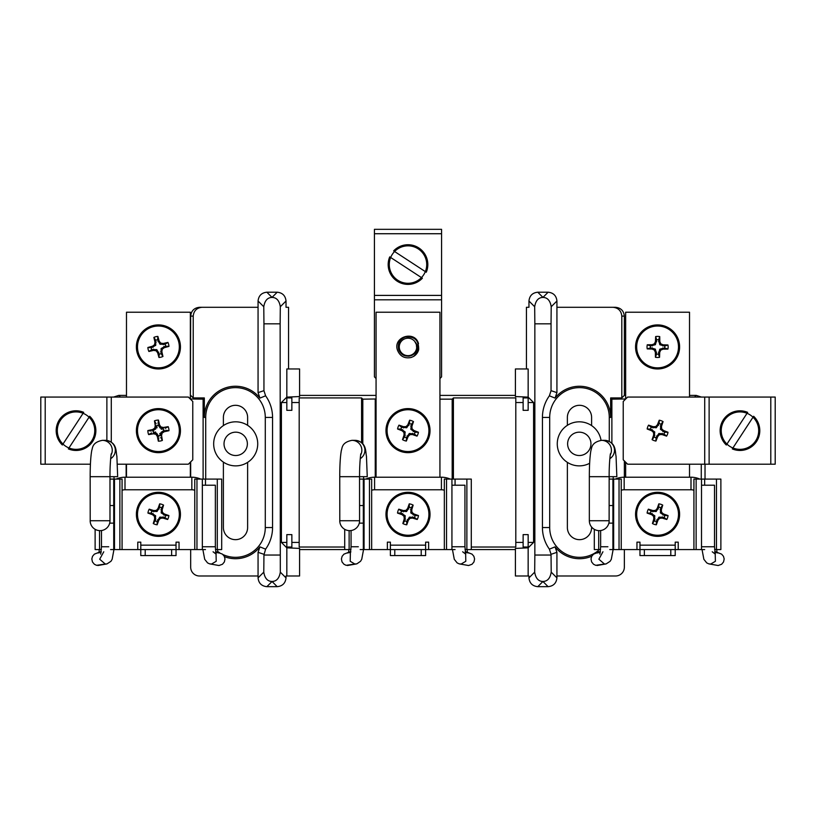 <?xml version="1.0" encoding="UTF-8"?>
<svg xmlns="http://www.w3.org/2000/svg" width="816" height="816" viewBox="0 0 816 816"><rect width="100%" height="100%" fill="white"/><g stroke="black" fill="none" stroke-linecap="round" stroke-linejoin="round"><path stroke-width="1.22" d="M286.824 397.127L299.574 396.545L299.574 368.965L286.824 368.965L286.824 397.127L281.408 402.543L281.408 542.416L286.824 542.416L286.824 534.623L291.863 534.623L291.863 542.416L299.186 542.416L299.186 547.026L344.719 547.026M281.408 402.543L286.824 402.543L286.824 410.336L291.863 410.336L291.863 402.543L299.186 402.543L299.186 542.416M286.824 542.416L286.824 547.026L291.863 547.026L291.863 542.416M281.408 542.416L286.824 547.832L299.574 548.413L299.574 575.994L286.018 575.994L286.018 577.871C285.457 583.175 282.53 586.112 277.216 586.673L272.044 581.502L266.863 586.673L277.216 586.673M299.574 549.566L350.972 549.566M471.281 549.566L466.874 549.566L466.874 479.084L471.281 479.084L471.281 549.566L515.416 549.566M528.156 547.832L515.416 548.413L515.416 575.994L528.156 575.994L528.156 547.832L533.582 542.416L533.582 402.543L528.156 402.543L528.156 397.933L523.127 397.933L523.127 402.543L515.804 402.543L515.804 397.933L453.41 397.933L452.186 399.157L439.936 399.157M528.156 542.416L528.156 547.026L523.127 547.026L523.127 534.623L528.156 534.623L528.156 542.416L533.582 542.416M515.804 402.543L515.804 542.416L523.127 542.416M515.804 542.416L515.804 547.026L471.281 547.026M291.863 402.543L291.863 397.933L286.824 397.933L286.824 402.543M299.186 402.543L299.186 397.933L361.58 397.933L361.58 442.731M376.064 398.983L362.804 399.157L361.58 397.933M533.582 402.543L528.156 397.127L515.416 396.545L515.416 368.965L528.156 368.965L528.156 397.127M515.416 395.393L439.936 395.393M376.064 395.393L299.574 395.393M258.06 307.295L202.031 307.295C196.717 307.856 193.78 310.794 193.219 316.108L193.219 397.933L204.326 397.933L204.326 417.415A31.171 31.171 0 0 1 259.957 398.096L258.06 392.629L258.06 301.022C258.621 295.708 261.559 292.771 266.863 292.21L277.216 292.21C282.53 292.771 285.457 295.708 286.018 301.022L280.306 306.734L280.143 323.84L280.306 572.149L286.018 577.871M286.824 575.994L286.824 547.832M286.018 301.022L286.018 307.295L288.558 307.295L288.558 368.965M528.962 577.871L534.684 572.149C535.663 578.269 538.417 581.369 542.946 581.461L537.775 586.673C532.46 586.112 529.523 583.175 528.962 577.871L528.962 575.994L528.156 575.994M534.684 572.149L534.847 555.043L551.045 555.043L551.208 572.149L556.93 577.871C556.369 583.175 553.432 586.112 548.117 586.673L542.946 581.502M526.432 368.965L526.432 307.295L528.962 307.295L528.962 301.022C529.523 295.708 532.46 292.771 537.775 292.21L548.117 292.21C553.432 292.771 556.369 295.708 556.93 301.022L551.208 306.734L551.045 323.84L534.847 323.84L534.847 555.043M534.847 323.84L534.684 306.734L528.962 301.022M193.219 316.108L190.679 316.108L190.352 395.393M190.679 316.108C191.24 310.794 194.177 307.856 199.492 307.295L202.031 307.295M613 307.295L615.539 307.295C620.854 307.856 623.791 310.794 624.352 316.108L621.812 316.108C621.251 310.794 618.314 307.856 613 307.295L556.93 307.295L556.93 392.629L555.033 398.096L549.392 395.801L551.045 390.67L556.93 392.629M625.648 395.393L624.352 395.393L624.352 316.108M694.549 397.066L696.221 395.393L689.52 395.393M696.221 395.393L701.393 397.066M705.024 479.084L705.024 464.202M113.597 397.066L118.769 395.393L120.442 397.066M126.48 395.393L118.769 395.393M205.714 479.084L205.714 417.415A29.784 29.784 0 0 1 235.498 387.631A29.784 29.784 0 0 1 265.282 417.415L265.282 527.544A29.784 29.784 0 0 1 222.952 554.554M219.657 552.769A29.784 29.784 0 0 1 217.739 551.453M247.615 425.32L247.615 417.415A12.118 12.118 0 0 0 235.498 405.307A12.118 12.118 0 0 0 223.39 417.415L223.39 425.585M247.615 462.376L247.615 527.544A12.118 12.118 0 0 1 235.498 539.662A12.118 12.118 0 0 1 223.39 527.544L223.39 462.111M280.143 323.84L263.945 323.84L263.945 390.67L265.598 395.801L259.957 398.096M263.945 323.84L263.782 306.734L258.06 301.022M453.41 479.084L453.41 397.933M591.6 425.585L591.6 417.415A12.118 12.118 0 0 0 579.482 405.307A12.118 12.118 0 0 0 567.375 417.415L567.375 425.32M551.045 323.84L551.045 390.67M556.93 301.022L556.93 307.295M556.93 552.33L551.045 554.299L549.392 549.158L555.033 546.873L556.93 552.33L556.93 577.871M551.045 554.299L551.045 555.043M625.648 398.983L611.878 399.157L610.654 397.933L621.812 397.933L621.812 316.108M610.654 397.933L610.654 417.415A31.171 31.171 0 0 0 555.033 398.096M556.93 575.994L615.539 575.994A8.813 8.813 0 0 0 624.352 567.191L624.352 549.566M555.033 546.873A31.171 31.171 0 0 0 591.773 556.196M549.392 549.158A37.057 37.057 0 0 1 542.436 527.544L542.436 417.415A37.057 37.057 0 0 1 549.392 395.801M203.113 479.084L203.113 399.157L190.352 398.983M203.113 399.157L204.326 397.933M190.679 395.393L193.219 397.933M266.863 586.673C261.559 586.112 258.621 583.175 258.06 577.871L258.06 552.33L259.957 546.873A31.171 31.171 0 0 1 224.482 556.696M258.06 577.871L263.782 572.149L263.945 555.043L280.143 555.043M265.598 395.801A37.057 37.057 0 0 1 272.554 417.415L272.554 527.544A37.057 37.057 0 0 1 265.598 549.158L263.945 555.043M190.679 549.566L190.679 567.191A8.813 8.813 0 0 0 199.492 575.994L258.06 575.994M624.352 399.157L624.352 400.35M624.352 460.918L624.352 477.217M611.878 399.157L611.878 443.394M375.248 399.157L375.248 477.217M362.804 399.157L362.804 443.945M126.143 464.202L126.143 477.217M701.27 479.084L701.27 464.202M624.352 395.393L621.812 397.933M609.277 441.476L609.277 417.415A29.784 29.784 0 0 0 579.482 387.631A29.784 29.784 0 0 0 549.698 417.415L549.698 527.544A29.784 29.784 0 0 0 598.322 550.616M452.186 479.084L452.186 399.157M190.679 477.217L190.679 461.887M537.775 586.673L548.117 586.673M567.375 462.376L567.375 527.544A12.118 12.118 0 0 0 579.482 539.662A12.118 12.118 0 0 0 591.6 527.544L591.6 527.034M523.127 402.543L523.127 410.336L528.156 410.336L528.156 402.543M259.957 546.873L265.598 549.158M280.306 306.734C279.327 300.625 276.573 297.514 272.044 297.422C267.515 297.514 264.761 300.614 263.782 306.734M263.782 572.149C264.751 578.269 267.505 581.369 272.044 581.461C276.563 581.369 279.317 578.269 280.306 572.149M542.946 581.461C547.475 581.369 550.229 578.269 551.208 572.149M551.208 306.734C550.229 300.625 547.475 297.514 542.946 297.422C538.417 297.514 535.663 300.614 534.684 306.734M266.863 292.21L272.044 297.422M542.946 297.422L548.117 292.21M190.352 399.044L190.352 312.222L126.48 312.222L126.48 397.066M126.48 464.202L126.48 477.217M110.599 479.084L122.074 479.084L122.074 549.566L140.791 549.566L140.791 555.584L140.791 549.566L145.197 549.566L145.197 555.584L140.791 555.584M179.041 549.566L179.041 542.15L176.032 542.15L176.032 555.584L171.625 555.584L171.625 549.566L205.469 549.566M190.352 477.217L190.352 462.213M76.041 449.351A18.717 18.717 0 0 0 94.758 430.634A18.717 18.717 0 0 0 76.041 411.917A18.717 18.717 0 0 0 57.314 430.634A18.717 18.717 0 0 0 76.041 449.351M45.206 397.066L45.206 464.202L40.8 464.202L40.8 397.066L188.363 397.066L192.77 401.472L192.77 459.796L188.363 464.202L117.402 464.202M45.206 464.202L90.433 464.202M106.876 440.446L106.876 397.066M111.282 397.066L111.282 442.19M68.35 448.902L89.678 416.252A19.819 19.819 0 0 1 68.35 448.902M83.701 412.345L62.373 444.995A19.819 19.819 0 0 1 83.701 412.345M389.283 264.568A18.717 18.717 0 0 0 408 283.285A18.717 18.717 0 0 0 426.717 264.568A18.717 18.717 0 0 0 408 245.84A18.717 18.717 0 0 0 389.283 264.568M441.568 233.733L374.432 233.733L374.432 229.327L441.568 229.327L441.568 299.809L374.432 299.809L374.432 376.89L376.064 378.522M374.432 233.733L374.432 295.402L441.568 295.402M439.936 378.522L441.568 376.89L441.568 299.809M374.432 299.809L374.432 295.402M389.732 256.877L422.382 278.205A19.819 19.819 0 0 1 389.732 256.877M426.278 272.228L393.638 250.9A19.819 19.819 0 0 1 426.278 272.228M739.959 411.917A18.717 18.717 0 0 0 721.242 430.634A18.717 18.717 0 0 0 739.959 449.351A18.717 18.717 0 0 0 758.686 430.634A18.717 18.717 0 0 0 739.959 411.917M704.718 464.202L627.637 464.202L623.23 459.796L623.23 401.472L627.637 397.066L709.124 397.066L709.124 464.202L704.718 464.202L704.718 397.066M770.794 464.202L770.794 397.066L775.2 397.066L775.2 464.202L709.124 464.202M770.794 397.066L709.124 397.066M747.65 412.366L726.322 445.016A19.819 19.819 0 0 1 747.65 412.366M732.299 448.912L753.627 416.272A19.819 19.819 0 0 1 732.299 448.912M119.87 479.084L119.87 549.566L122.074 549.566M217.291 549.566L221.697 549.566L221.697 479.084L217.291 479.084L217.291 549.566L215.444 549.566M113.73 479.084L113.73 505.522L109.987 505.522M113.73 505.522L113.73 523.138L109.691 523.138M176.032 545.159L140.791 545.159L140.791 542.15L137.782 542.15L137.782 549.566M217.291 479.084L205.469 479.084L205.469 485.214L205.499 479.084L202.337 479.084L202.337 549.566M194.759 549.566L194.759 479.084L202.337 479.084M101.388 549.566L95.125 549.566L95.125 529.329M113.73 523.138L113.73 549.566L119.87 549.566M113.73 549.566L110.599 549.566M140.791 545.159L140.791 549.566M171.625 555.584L145.197 555.584M171.625 549.566L145.197 549.566M122.074 490.253A9.139 9.139 0 0 1 125.001 489.773L191.831 489.773L191.831 477.217A21.695 21.695 0 0 1 200.644 479.084M191.831 489.773A9.139 9.139 0 0 1 194.759 490.253M125.001 489.773L125.001 477.217A21.695 21.695 0 0 0 116.178 479.084M202.868 549.566L204.704 559.317L207.56 562.897L209.477 563.805L211.538 564.04L216.22 561.286L216.036 553.85M213.068 551.779L216.138 554.156L215.353 546.771L215.353 485.214L202.796 485.214M113.954 549.566L112.139 559.286L110.945 561.306L106.967 563.907L105.284 564.04L99.695 559.225L103.765 551.779M114.036 479.084L114.036 476.687M108.722 546.771L101.48 546.771L101.48 530.553M90.209 476.687L90.168 476.687C90.168 465.13 90.698 456.368 91.769 450.401C92.718 448.259 91.81 442.405 102.377 440.344L105.448 440.344C117.494 441.895 115.76 451.87 116.872 456.215L117.667 476.687L109.987 476.687C109.854 463.06 111.364 451.84 111.241 454.114M360.193 479.084L371.657 479.084L371.657 549.566L394.781 549.566L394.781 555.584L390.385 555.584L390.385 542.15L387.365 542.15L387.365 549.566M369.454 479.084L369.454 549.566L371.657 549.566M363.324 479.084L363.324 505.522L359.57 505.522M363.324 505.522L363.324 523.138L359.285 523.138M428.635 549.566L428.635 542.15L425.615 542.15L425.615 555.584L421.219 555.584L421.219 549.566L455.063 549.566M466.874 479.084L455.063 479.084L455.063 485.214L455.093 479.084L451.931 479.084L451.931 549.566M466.874 549.566L465.028 549.566M444.343 549.566L444.343 479.084L451.931 479.084M363.324 523.138L363.324 549.566L369.454 549.566M344.719 529.329L344.719 549.566M363.324 549.566L360.193 549.566M421.219 555.584L394.781 555.584M421.219 549.566L394.781 549.566M371.657 490.253A9.139 9.139 0 0 1 374.585 489.773L441.415 489.773L441.415 477.217A21.695 21.695 0 0 1 450.228 479.084M441.415 489.773A9.139 9.139 0 0 1 444.343 490.253M374.585 489.773L374.585 477.217A21.695 21.695 0 0 0 365.772 479.084M452.452 549.566L454.288 559.317L457.144 562.897L459.071 563.805L461.122 564.04L465.803 561.286L465.63 553.85M462.652 551.779L465.732 554.156L464.936 546.771L464.936 485.214L452.38 485.214M363.548 549.566L361.733 559.286L360.529 561.306L356.929 563.805L354.878 564.04L350.197 561.286L350.37 553.84M363.62 479.084L363.62 476.687M358.316 546.771L351.064 546.771L351.064 530.553M339.793 476.687L339.752 476.687C339.752 465.13 340.292 456.368 341.353 450.401C342.302 448.259 341.394 442.405 351.971 440.344L355.042 440.344C367.088 441.895 365.344 451.87 366.455 456.215L367.251 476.687L359.57 476.687C359.438 463.06 360.947 451.84 360.825 454.114M609.776 479.084L621.241 479.084L621.241 549.566L644.375 549.566L644.375 555.584L639.968 555.584L639.968 542.15L636.959 542.15L636.959 549.566M619.038 479.084L619.038 549.566L621.241 549.566M716.468 549.566L720.875 549.566L720.875 479.084L716.468 479.084L716.468 549.566L714.612 549.566M612.908 479.084L612.908 505.522L609.164 505.522M612.908 505.522L612.908 523.138L608.869 523.138M678.218 549.566L678.218 542.15L675.209 542.15L675.209 555.584L670.803 555.584L670.803 549.566L704.647 549.566M716.468 479.084L704.647 479.084L704.647 485.214L704.677 479.084L701.515 479.084L701.515 549.566M693.926 549.566L693.926 479.084L701.515 479.084M600.556 549.566L594.303 549.566L594.303 529.329M612.908 523.138L612.908 549.566L619.038 549.566M612.908 549.566L609.776 549.566M670.803 555.584L644.375 555.584M670.803 549.566L644.375 549.566M621.241 490.253A9.139 9.139 0 0 1 624.169 489.773L690.999 489.773L690.999 477.217A21.695 21.695 0 0 1 699.822 479.084M690.999 489.773A9.139 9.139 0 0 1 693.926 490.253M624.169 489.773L624.169 477.217A21.695 21.695 0 0 0 615.356 479.084M702.046 549.566L703.871 559.317L706.727 562.897L708.655 563.805L710.716 564.04L715.397 561.286L715.214 553.85M712.235 551.779L715.316 554.156L714.52 546.771L714.52 485.214L701.964 485.214M613.132 549.566L611.317 559.286L610.123 561.306L606.135 563.907L604.462 564.04L598.873 559.225L602.932 551.779M613.204 479.084L613.204 476.687M607.9 546.771L600.647 546.771L600.647 530.553M589.336 476.687L589.336 520.741L609.124 520.741L609.164 476.687L589.336 476.687C589.346 465.13 589.876 456.368 590.937 450.401C591.896 448.259 590.978 442.405 601.555 440.344L604.625 440.344C616.672 441.895 614.927 451.87 616.049 456.215L616.845 476.687L609.164 476.687C609.022 463.06 610.541 451.84 610.419 454.114M408.031 356.184A9.251 9.251 0 0 0 416.854 344.27M439.936 477.217L439.936 312.222L376.064 312.222L376.064 477.217M689.52 397.066L689.52 312.222L625.648 312.222L625.648 399.044M625.648 462.213L625.648 477.217M689.52 477.217L689.52 464.202M151.327 513.029L155.621 515.753L155.295 520.822A7.201 7.201 0 0 0 157.121 521.414L159.834 517.12L164.903 517.446A7.201 7.201 0 0 0 165.495 515.62L161.211 512.907L161.527 507.838A7.201 7.201 0 0 0 159.712 507.246L156.988 511.53L151.919 511.214A7.201 7.201 0 0 0 151.327 513.029L147.941 513.08A33.16 2.887 18 0 0 152.521 514.682A33.14 2.887 40.5 0 0 154.448 516.355A33.14 2.887 85.5 0 0 154.663 518.894A33.16 2.887 108 0 0 153.265 523.535A10.547 10.547 0 0 0 157.162 524.8A33.16 2.887 -72 0 0 158.763 520.22A33.14 2.887 -49.5 0 0 160.436 518.293A33.14 2.887 -4.5 0 0 162.976 518.078A33.16 2.887 18 0 0 167.627 519.476A10.547 10.547 0 0 0 168.892 515.579A33.16 2.887 -162 0 0 164.312 513.978A33.14 2.887 -139.5 0 0 162.384 512.305A33.14 2.887 -94.5 0 0 162.16 509.765A33.16 2.887 -72 0 0 163.567 505.124A10.547 10.547 0 0 0 159.661 503.849A33.16 2.887 108 0 0 158.059 508.429A33.14 2.887 130.5 0 0 156.386 510.357A33.14 2.887 175.5 0 0 153.857 510.581A33.16 2.887 -162 0 0 149.206 509.174A10.547 10.547 0 0 0 147.941 513.08M157.121 521.414L157.162 524.8M151.603 535.276A22.022 22.022 0 0 0 179.357 521.138A22.022 22.022 0 0 0 165.22 493.384A22.022 22.022 0 0 0 137.465 507.521A22.022 22.022 0 0 0 151.603 535.276M138.526 507.868A20.91 20.91 0 0 0 151.949 534.215A20.91 20.91 0 0 0 178.306 520.792A20.91 20.91 0 0 0 164.873 494.445A20.91 20.91 0 0 0 138.526 507.868M164.903 517.446L167.627 519.476M165.495 515.62L168.892 515.579M163.118 516.865L162.976 518.078M159.834 517.12L160.436 518.293M157.702 519.629L158.763 520.22M155.295 520.822L153.265 523.535M155.876 519.037L154.663 518.894M155.621 515.753L154.448 516.355M153.112 513.611L152.521 514.682M151.919 511.214L149.206 509.174M153.704 511.795L153.857 510.581M156.988 511.53L156.386 510.357M159.13 509.031L158.059 508.429M159.712 507.246L159.661 503.849M161.527 507.838L163.567 505.124M160.946 509.623L162.16 509.765M161.211 512.907L162.384 512.305M163.71 515.039L164.312 513.978M650.505 513.029L654.789 515.753L654.473 520.822A7.201 7.201 0 0 0 656.288 521.414L659.012 517.12L664.081 517.446A7.201 7.201 0 0 0 664.673 515.62L660.379 512.907L660.705 507.838A7.201 7.201 0 0 0 658.879 507.246L656.166 511.53L651.097 511.214A7.201 7.201 0 0 0 650.505 513.029L647.108 513.08A33.16 2.887 18 0 0 651.688 514.682A33.14 2.887 40.5 0 0 653.616 516.355A33.14 2.887 85.5 0 0 653.84 518.894A33.16 2.887 108 0 0 652.433 523.535A10.547 10.547 0 0 0 656.339 524.8A33.16 2.887 -72 0 0 657.941 520.22A33.14 2.887 -49.5 0 0 659.614 518.293A33.14 2.887 -4.5 0 0 662.143 518.078A33.16 2.887 18 0 0 666.794 519.476A10.547 10.547 0 0 0 668.059 515.579A33.16 2.887 -162 0 0 663.479 513.978A33.14 2.887 -139.5 0 0 661.552 512.305A33.14 2.887 -94.5 0 0 661.337 509.765A33.16 2.887 -72 0 0 662.735 505.124A10.547 10.547 0 0 0 658.838 503.849A33.16 2.887 108 0 0 657.237 508.429A33.14 2.887 130.5 0 0 655.564 510.357A33.14 2.887 175.5 0 0 653.024 510.581A33.16 2.887 -162 0 0 648.373 509.174A10.547 10.547 0 0 0 647.108 513.08M656.288 521.414L656.339 524.8M650.78 535.276A22.022 22.022 0 0 0 678.535 521.138A22.022 22.022 0 0 0 664.397 493.384A22.022 22.022 0 0 0 636.643 507.521A22.022 22.022 0 0 0 650.78 535.276M637.694 507.868A20.91 20.91 0 0 0 651.127 534.215A20.91 20.91 0 0 0 677.474 520.792A20.91 20.91 0 0 0 664.051 494.445A20.91 20.91 0 0 0 637.694 507.868M664.397 493.384A22.022 22.022 0 0 0 636.643 507.521A22.022 22.022 0 0 1 664.397 493.384A22.022 22.022 0 0 1 678.535 521.138M664.081 517.446L666.794 519.476M664.673 515.62L668.059 515.579M662.296 516.865L662.143 518.078M659.012 517.12L659.614 518.293M656.87 519.629L657.941 520.22M654.473 520.822L652.433 523.535M655.054 519.037L653.84 518.894M654.789 515.753L653.616 516.355M652.29 513.611L651.688 514.682M651.097 511.214L648.373 509.174M652.882 511.795L653.024 510.581M656.166 511.53L655.564 510.357M658.298 509.031L657.237 508.429M658.879 507.246L658.838 503.849M660.705 507.838L662.735 505.124M660.124 509.623L661.337 509.765M660.379 512.907L661.552 512.305M662.888 515.039L663.479 513.978M400.921 513.029L405.205 515.753L404.879 520.822A7.201 7.201 0 0 0 406.705 521.414L409.428 517.12L414.487 517.446A7.201 7.201 0 0 0 415.079 515.62L410.795 512.907L411.121 507.838A7.201 7.201 0 0 0 409.295 507.246L406.572 511.53L401.513 511.214A7.201 7.201 0 0 0 400.921 513.029L397.525 513.08A33.16 2.887 18 0 0 402.104 514.682A33.14 2.887 40.5 0 0 404.032 516.355A33.14 2.887 85.5 0 0 404.246 518.894A33.16 2.887 108 0 0 402.849 523.535A10.547 10.547 0 0 0 406.756 524.8A33.16 2.887 -72 0 0 408.347 520.22A33.14 2.887 -49.5 0 0 410.02 518.293A33.14 2.887 -4.5 0 0 412.559 518.078A33.16 2.887 18 0 0 417.211 519.476A10.547 10.547 0 0 0 418.475 515.579A33.16 2.887 -162 0 0 413.896 513.978A33.14 2.887 -139.5 0 0 411.968 512.305A33.14 2.887 -94.5 0 0 411.754 509.765A33.16 2.887 -72 0 0 413.151 505.124A10.547 10.547 0 0 0 409.244 503.849A33.16 2.887 108 0 0 407.653 508.429A33.14 2.887 130.5 0 0 405.98 510.357A33.14 2.887 175.5 0 0 403.441 510.581A33.16 2.887 -162 0 0 398.789 509.174A10.547 10.547 0 0 0 397.525 513.08M406.705 521.414L406.756 524.8M401.197 535.276A22.022 22.022 0 0 0 428.951 521.138A22.022 22.022 0 0 0 414.803 493.384A22.022 22.022 0 0 0 387.049 507.521A22.022 22.022 0 0 0 401.197 535.276M388.11 507.868A20.91 20.91 0 0 0 401.533 534.215A20.91 20.91 0 0 0 427.89 520.792A20.91 20.91 0 0 0 414.467 494.445A20.91 20.91 0 0 0 388.11 507.868M414.487 517.446L417.211 519.476M415.079 515.62L418.475 515.579M412.702 516.865L412.559 518.078M409.428 517.12L410.02 518.293M407.286 519.629L408.347 520.22M404.879 520.822L402.849 523.535M405.46 519.037L404.246 518.894M405.205 515.753L404.032 516.355M402.706 513.611L402.104 514.682M401.513 511.214L398.789 509.174M403.298 511.795L403.441 510.581M406.572 511.53L405.98 510.357M408.714 509.031L407.653 508.429M409.295 507.246L409.244 503.849M411.121 507.838L413.151 505.124M410.54 509.623L411.754 509.765M410.795 512.907L411.968 512.305M413.294 515.039L413.896 513.978M165.097 344.26L160.018 344.24L157.59 339.782A7.201 7.201 0 0 0 155.734 340.252L155.723 345.331L151.256 347.759A7.201 7.201 0 0 0 151.735 349.615L156.805 349.636L159.232 354.093A7.201 7.201 0 0 0 161.089 353.624L161.109 348.544L165.566 346.117A7.201 7.201 0 0 0 165.097 344.26L167.943 342.414A33.16 2.887 165.8 0 0 163.21 343.495A33.14 2.887 -171.7 0 0 160.691 343.108A33.14 2.887 -126.7 0 0 159.151 341.078A33.16 2.887 -104.2 0 0 157.865 336.406A10.547 10.547 0 0 0 153.887 337.406A33.16 2.887 75.8 0 0 154.979 342.139A33.14 2.887 98.3 0 0 154.591 344.658A33.14 2.887 143.3 0 0 152.551 346.198A33.16 2.887 165.8 0 0 147.88 347.494A10.547 10.547 0 0 0 148.879 351.472A33.16 2.887 -14.2 0 0 153.612 350.38A33.14 2.887 8.3 0 0 156.131 350.768A33.14 2.887 53.3 0 0 157.672 352.798A33.16 2.887 75.8 0 0 158.967 357.479A10.547 10.547 0 0 0 162.945 356.47A33.16 2.887 -104.2 0 0 161.854 351.737A33.14 2.887 -81.7 0 0 162.241 349.217A33.14 2.887 -36.7 0 0 164.271 347.677A33.16 2.887 -14.2 0 0 168.953 346.392A10.547 10.547 0 0 0 167.943 342.414M155.734 340.252L153.887 337.406M137.057 352.349A22.022 22.022 0 0 0 163.822 368.291A22.022 22.022 0 0 1 137.057 352.349A22.022 22.022 0 0 1 153.01 325.584A22.022 22.022 0 0 0 137.057 352.349A22.022 22.022 0 0 0 163.822 368.291A22.022 22.022 0 0 0 179.765 341.537A22.022 22.022 0 0 0 153.01 325.584A22.022 22.022 0 0 0 137.057 352.349A22.022 22.022 0 0 0 163.822 368.291A22.022 22.022 0 0 0 179.765 341.537M178.684 341.802A20.91 20.91 0 0 0 153.275 326.665A20.91 20.91 0 0 0 138.139 352.073A20.91 20.91 0 0 0 163.547 367.21A20.91 20.91 0 0 0 178.684 341.802M151.256 347.759L147.88 347.494M151.735 349.615L148.879 351.472M153.082 347.3L152.551 346.198M155.723 345.331L154.591 344.658M156.193 342.077L154.979 342.139M157.59 339.782L157.865 336.406M158.049 341.608L159.151 341.078M160.018 344.24L160.691 343.108M163.271 344.719L163.21 343.495M165.566 346.117L168.953 346.392M163.751 346.576L164.271 347.677M161.109 348.544L162.241 349.217M160.63 351.798L161.854 351.737M161.089 353.624L162.945 356.47M159.232 354.093L158.967 357.479M158.773 352.267L157.672 352.798M156.805 349.636L156.131 350.768M153.551 349.156L153.612 350.38M152.51 430.756A33.14 2.887 42.7 0 0 154.367 432.5L155.57 431.95M158.284 424.728A33.14 2.887 132.7 0 0 156.539 426.595L157.1 427.788M164.312 430.501A33.14 2.887 -137.3 0 0 162.455 428.767L161.262 429.318M158.539 436.54A33.14 2.887 -47.3 0 0 160.283 434.673L159.732 433.48M656.023 437.662L658.9 433.48L663.959 433.99A7.201 7.201 0 0 0 664.612 432.194L660.43 429.318L660.95 424.269A7.201 7.201 0 0 0 659.155 423.606L656.268 427.788L651.219 427.268A7.201 7.201 0 0 0 650.556 429.073L654.738 431.95L654.228 436.999A7.201 7.201 0 0 0 656.023 437.662L655.942 441.058A33.16 2.887 -69.8 0 0 657.716 436.54A33.14 2.887 -47.3 0 0 659.461 434.673A33.14 2.887 -2.3 0 0 662 434.551A33.16 2.887 20.2 0 0 666.59 436.132A10.547 10.547 0 0 0 668.008 432.276A33.16 2.887 -159.8 0 0 663.49 430.501A33.14 2.887 -137.3 0 0 661.633 428.767A33.14 2.887 -92.3 0 0 661.511 426.217A33.16 2.887 -69.8 0 0 663.082 421.627A10.547 10.547 0 0 0 659.236 420.209A33.16 2.887 110.2 0 0 657.461 424.728A33.14 2.887 132.7 0 0 655.717 426.595A33.14 2.887 177.7 0 0 653.167 426.717A33.16 2.887 -159.8 0 0 648.577 425.136A10.547 10.547 0 0 0 647.17 428.992A33.16 2.887 20.2 0 0 651.688 430.756A33.14 2.887 42.7 0 0 653.545 432.5A33.14 2.887 87.7 0 0 653.667 435.05A33.16 2.887 110.2 0 0 652.086 439.64A10.547 10.547 0 0 0 655.942 441.058M664.612 432.194L668.008 432.276M660.95 424.269L663.082 421.627M659.155 423.606L659.236 420.209M660.297 426.023L661.511 426.217M660.43 429.318L661.633 428.767M662.857 431.552L663.49 430.501M663.959 433.99L666.59 436.132M662.194 433.347L662 434.551M658.9 433.48L659.461 434.673M656.676 435.897L657.716 436.54M654.228 436.999L652.086 439.64M654.871 435.234L653.667 435.05M654.738 431.95L653.545 432.5M652.321 429.716L651.688 430.756M650.556 429.073L647.17 428.992M651.219 427.268L648.577 425.136M652.984 427.921L653.167 426.717M656.268 427.788L655.717 426.595M658.502 425.371L657.461 424.728M406.439 437.662L409.316 433.48L414.365 433.99A7.201 7.201 0 0 0 415.028 432.194L410.846 429.318L411.366 424.269A7.201 7.201 0 0 0 409.561 423.606L406.684 427.788L401.635 427.268A7.201 7.201 0 0 0 400.972 429.073L405.154 431.95L404.634 436.999A7.201 7.201 0 0 0 406.439 437.662L406.358 441.058A33.16 2.887 -69.8 0 0 408.122 436.54A33.14 2.887 -47.3 0 0 409.867 434.673A33.14 2.887 -2.3 0 0 412.417 434.551A33.16 2.887 20.2 0 0 417.007 436.132A10.547 10.547 0 0 0 418.424 432.276A33.16 2.887 -159.8 0 0 413.906 430.501A33.14 2.887 -137.3 0 0 412.039 428.767A33.14 2.887 -92.3 0 0 411.917 426.217A33.16 2.887 -69.8 0 0 413.498 421.627A10.547 10.547 0 0 0 409.642 420.209A33.16 2.887 110.2 0 0 407.878 424.728A33.14 2.887 132.7 0 0 406.133 426.595A33.14 2.887 177.7 0 0 403.583 426.717A33.16 2.887 -159.8 0 0 398.993 425.136A10.547 10.547 0 0 0 397.576 428.992A33.16 2.887 20.2 0 0 402.094 430.756A33.14 2.887 42.7 0 0 403.961 432.5A33.14 2.887 87.7 0 0 404.083 435.05A33.16 2.887 110.2 0 0 402.502 439.64A10.547 10.547 0 0 0 406.358 441.058M415.028 432.194L418.424 432.276M428.675 438.233A22.022 22.022 0 0 0 415.599 409.958A22.022 22.022 0 0 0 387.325 423.035A22.022 22.022 0 0 0 400.401 451.309A22.022 22.022 0 0 0 428.675 438.233M400.789 450.259A20.91 20.91 0 0 0 427.625 437.845A20.91 20.91 0 0 0 415.211 411.009A20.91 20.91 0 0 0 388.375 423.422A20.91 20.91 0 0 0 400.789 450.259M411.366 424.269L413.498 421.627M409.561 423.606L409.642 420.209M410.713 426.023L411.917 426.217M410.846 429.318L412.039 428.767M413.263 431.552L413.906 430.501M414.365 433.99L417.007 436.132M412.6 433.347L412.417 434.551M409.316 433.48L409.867 434.673M407.082 435.897L408.122 436.54M404.634 436.999L402.502 439.64M405.287 435.234L404.083 435.05M405.154 431.95L403.961 432.5M402.737 429.716L402.094 430.756M400.972 429.073L397.576 428.992M401.635 427.268L398.993 425.136M403.4 427.921L403.583 426.717M406.684 427.788L406.133 426.595M408.918 425.371L407.878 424.728M414.691 341.343C419.036 346.667 418.649 351.706 413.549 356.449A11.016 11.016 0 0 0 418.679 349.646C418.904 340.18 414.344 336.008 404.991 337.13C399.432 339.629 397.341 343.842 398.728 349.778C401.105 355.031 405.093 357 410.683 355.674C414.263 354.256 416.262 351.635 416.68 347.81L416.344 344.383L414.691 341.343L416.344 344.383L416.68 347.81L416.344 344.383L414.691 341.343L416.344 344.383L416.68 347.81L416.344 344.383L414.691 341.343L416.344 344.383L416.68 347.81L416.344 344.383L414.691 341.343A8.721 8.721 0 0 1 410.56 355.276A8.721 8.721 0 0 1 399.656 349.493A8.721 8.721 0 0 1 414.691 341.343L416.384 344.546M413.549 356.449L411.233 357.469C404.644 358.805 400.054 356.368 397.474 350.166C392.659 336.784 415.007 329.929 418.526 343.709M658.471 354.083L659.787 349.177L664.714 347.963A7.201 7.201 0 0 0 664.734 346.045L659.828 344.74L658.614 339.813A7.201 7.201 0 0 0 656.696 339.793L655.391 344.699L650.464 345.913A7.201 7.201 0 0 0 650.444 347.83L655.35 349.136L656.564 354.062A7.201 7.201 0 0 0 658.471 354.083L659.542 357.306A33.16 2.887 -89.4 0 0 659.685 352.451A33.14 2.887 -66.9 0 0 660.705 350.115A33.14 2.887 -21.9 0 0 663.061 349.146A33.16 2.887 0.6 0 0 667.916 349.095A10.547 10.547 0 0 0 667.957 344.984A33.16 2.887 -179.4 0 0 663.102 344.831A33.14 2.887 -156.9 0 0 660.766 343.822A33.14 2.887 -111.9 0 0 659.797 341.465A33.16 2.887 -89.4 0 0 659.736 336.61A10.547 10.547 0 0 0 655.636 336.569A33.16 2.887 90.6 0 0 655.483 341.425A33.14 2.887 113.1 0 0 654.463 343.76A33.14 2.887 158.1 0 0 652.106 344.729A33.16 2.887 -179.4 0 0 647.261 344.791A10.547 10.547 0 0 0 647.221 348.891A33.16 2.887 0.6 0 0 652.066 349.044A33.14 2.887 23.1 0 0 654.401 350.054A33.14 2.887 68.1 0 0 655.381 352.41A33.16 2.887 90.6 0 0 655.432 357.265A10.547 10.547 0 0 0 659.542 357.306M664.734 346.045L667.957 344.984M679.606 347.147A22.022 22.022 0 0 0 657.798 324.911A22.022 22.022 0 0 0 635.562 346.729A22.022 22.022 0 0 0 657.37 368.965A22.022 22.022 0 0 0 679.606 347.147M657.38 367.853A20.91 20.91 0 0 0 678.494 347.137A20.91 20.91 0 0 0 657.788 326.023A20.91 20.91 0 0 0 636.674 346.739A20.91 20.91 0 0 0 657.38 367.853M658.614 339.813L659.736 336.61M656.696 339.793L655.636 336.569M658.594 341.69L659.797 341.465M659.828 344.74L660.766 343.822M662.857 346.035L663.102 344.831M664.714 347.963L667.916 349.095M662.837 347.942L663.061 349.146M659.787 349.177L660.705 350.115M658.492 352.206L659.685 352.451M656.564 354.062L655.432 357.265M656.574 352.186L655.381 352.41M655.35 349.136L654.401 350.054M652.321 347.84L652.066 349.044M650.444 347.83L647.221 348.891M650.464 345.913L647.261 344.791M652.341 345.933L652.106 344.729M655.391 344.699L654.463 343.76M656.676 341.669L655.483 341.425M567.62 443.853A11.669 11.669 0 0 0 579.289 455.522A11.669 11.669 0 0 0 590.957 443.853A11.669 11.669 0 0 0 579.289 432.174A11.669 11.669 0 0 0 567.62 443.853M601.035 440.365A22.022 22.022 0 0 0 577.534 421.892A22.022 22.022 0 0 0 557.267 443.853A22.022 22.022 0 0 0 589.642 463.284M224.023 443.853A11.669 11.669 0 0 0 235.702 455.522A11.669 11.669 0 0 0 247.37 443.853A11.669 11.669 0 0 0 235.702 432.174A11.669 11.669 0 0 0 224.023 443.853M257.723 443.853A22.022 22.022 0 0 0 235.702 421.821A22.022 22.022 0 0 0 213.67 443.853A22.022 22.022 0 0 0 235.702 465.875A22.022 22.022 0 0 0 257.723 443.853M165.24 428.349L168.198 426.676A33.16 2.887 169.2 0 0 163.404 427.482A33.14 2.887 -168.3 0 0 160.915 426.952A33.14 2.887 -123.3 0 0 159.497 424.83A33.16 2.887 -100.8 0 0 158.488 420.087A10.547 10.547 0 0 0 154.459 420.852A33.16 2.887 79.2 0 0 155.264 425.636A33.14 2.887 101.7 0 0 154.724 428.135A33.14 2.887 146.7 0 0 152.612 429.542A33.16 2.887 169.2 0 0 147.859 430.562A10.547 10.547 0 0 0 148.634 434.591A33.16 2.887 -10.8 0 0 153.418 433.786A33.14 2.887 11.7 0 0 155.907 434.316A33.14 2.887 56.7 0 0 157.325 436.438A33.16 2.887 79.2 0 0 158.345 441.181A10.547 10.547 0 0 0 162.374 440.416A33.16 2.887 -100.8 0 0 161.558 435.632A33.14 2.887 -78.3 0 0 162.098 433.133A33.14 2.887 -33.3 0 0 164.22 431.715A33.16 2.887 -10.8 0 0 168.963 430.705A10.547 10.547 0 0 0 168.198 426.676M156.131 423.8L154.459 420.852M154.285 409A22.022 22.022 0 0 0 136.782 434.765A22.022 22.022 0 0 0 162.547 452.268A22.022 22.022 0 0 0 180.05 426.503A22.022 22.022 0 0 0 154.285 409M178.949 426.707A20.91 20.91 0 0 0 154.489 410.091A20.91 20.91 0 0 0 137.873 434.561A20.91 20.91 0 0 0 162.333 451.177A20.91 20.91 0 0 0 178.949 426.707M151.225 431.032L147.859 430.562M151.582 432.908L148.634 434.591M156.284 426.605L155.815 428.869L153.071 430.675L152.612 429.542M155.815 428.869L154.724 428.135M156.488 425.646L155.264 425.636M158.018 423.443L158.488 420.087M154.377 432.755L156.652 433.225L158.457 435.979L157.325 436.438M160.538 434.663L161.007 432.398L163.761 430.583L164.22 431.715M162.445 428.512L160.171 428.043L158.365 425.289L159.497 424.83M160.171 428.043L160.915 426.952M163.394 428.706L163.404 427.482M165.607 430.236L168.963 430.705M161.007 432.398L162.098 433.133M160.344 435.622L161.558 435.632M160.691 437.458L162.374 440.416M158.814 437.825L158.345 441.181M156.652 433.225L155.907 434.316M153.428 432.562L153.418 433.786M258.06 392.629L263.945 390.67M263.945 554.299L258.06 552.33M610.654 417.415L609.277 417.415M204.326 417.415L205.714 417.415M537.775 292.21L542.946 297.381M272.044 297.381L277.216 292.21M542.436 417.415L549.698 417.415M542.436 527.544L549.698 527.544M272.554 417.415L265.282 417.415M272.554 527.544L265.282 527.544M114.485 479.084L114.485 549.566M215.353 546.771L202.796 546.771M215.669 551.902L218.3 552.881M101.215 551.453L94.37 554.146L92.524 556.318L91.831 558.95L92.443 561.928L94.35 564.254L96.543 565.315L105.284 564.04M101.164 551.902L98.522 552.881M90.209 520.741L90.168 476.687L109.987 476.687L109.987 520.741L90.168 520.741A9.914 9.914 0 0 0 100.082 530.645A9.914 9.914 0 0 0 109.987 520.741M102.377 440.344A9.914 9.874 90 0 1 111.078 454.94M105.448 440.344A9.914 9.874 90 0 1 110.639 458.694M425.615 545.159L390.385 545.159M364.069 479.084L364.069 549.566M464.936 546.771L452.38 546.771M465.253 551.902L467.894 552.881M350.798 551.453L343.954 554.146L342.118 556.318L341.414 558.95L342.026 561.928L343.944 564.254L346.127 565.315L354.878 564.04M350.747 551.902L348.106 552.881M339.793 520.741L339.752 476.687L359.54 476.687L359.57 520.741L339.752 520.741A9.914 9.914 0 0 0 349.666 530.645A9.914 9.914 0 0 0 359.57 520.741M351.971 440.344A9.914 9.874 90 0 1 360.672 454.94M355.042 440.344A9.914 9.874 90 0 1 360.223 458.694M675.209 545.159L639.968 545.159M613.663 479.084L613.663 549.566M714.52 546.771L701.964 546.771M714.836 551.902L717.478 552.881M600.392 551.453L593.548 554.146L591.702 556.318L591.008 558.95L591.62 561.928L593.528 564.254L595.711 565.315L604.462 564.04M600.331 551.902L597.7 552.881M601.555 440.344A9.914 9.874 90 0 1 610.256 454.94M604.625 440.344A9.914 9.874 90 0 1 609.817 458.694M609.124 520.741L609.164 520.741A9.914 9.914 0 0 1 599.25 530.645A9.914 9.914 0 0 1 589.336 520.741M179.357 521.138A22.022 22.022 0 0 0 165.22 493.384A22.022 22.022 0 0 0 137.465 507.521M428.951 521.138A22.022 22.022 0 0 0 414.803 493.384A22.022 22.022 0 0 0 387.049 507.521M415.599 409.958A22.022 22.022 0 0 0 387.325 423.035A22.022 22.022 0 0 0 400.401 451.309M657.798 324.911A22.022 22.022 0 0 0 635.562 346.729A22.022 22.022 0 0 0 657.37 368.965M136.782 434.765A22.022 22.022 0 0 0 162.547 452.268A22.022 22.022 0 0 0 180.05 426.503M196.962 479.084L196.962 549.566M99.532 530.635L99.532 549.566M209.865 563.907L218.984 565.519L222.472 564.254L224.38 561.928L224.992 558.95L224.298 556.318L222.452 554.146L215.608 551.453M101.48 546.771L100.684 554.156M101.092 552.35L97.838 552.993M99.236 549.566L99.042 552.136M125.001 477.217L191.831 477.217M97.838 565.519L106.967 563.907M217.79 552.136L217.597 549.566M215.73 552.35L218.984 552.993M446.546 479.084L446.546 549.566M349.126 530.635L349.126 549.566M459.449 563.907L468.578 565.519L472.056 564.254L473.974 561.928L474.586 558.95L473.882 556.318L472.046 554.146L465.202 551.453M351.064 546.771L350.268 554.156M350.676 552.35L347.432 552.993M348.82 549.566L348.626 552.136M374.585 477.217L441.415 477.217M347.422 565.519L356.551 563.907M467.374 552.136L467.18 549.566M465.324 552.35L468.568 552.993M696.13 479.084L696.13 549.566M598.709 530.635L598.709 549.566M709.033 563.907L718.162 565.519L721.65 564.254L723.557 561.928L724.169 558.95L723.476 556.318L721.63 554.146L714.785 551.453M600.647 546.771L599.862 554.156M600.27 552.35L597.016 552.993M598.403 549.566L598.21 552.136M624.169 477.217L690.999 477.217M597.016 565.519L606.135 563.907M716.958 552.136L716.764 549.566M714.908 552.35L718.162 552.993"/></g></svg>
